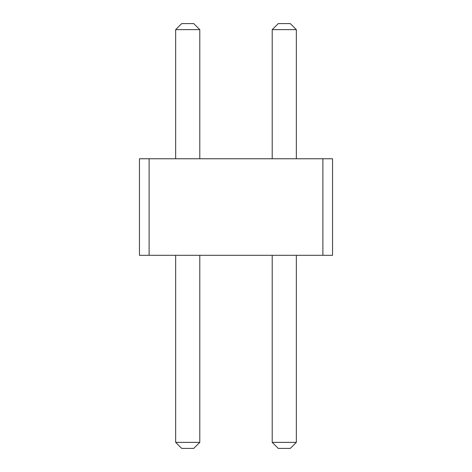 <?xml version="1.0" encoding="UTF-8"?>
<svg xmlns="http://www.w3.org/2000/svg" width="472" height="472" viewBox="0 0 472 472"><rect width="100%" height="100%" fill="white"/><g stroke="black" fill="none" stroke-linecap="round" stroke-linejoin="round"><path stroke-width="0.71" d="M149.111 158.763L149.111 255.311L139.452 255.311L139.452 158.763L322.889 158.763L322.889 255.311L149.111 255.311M322.889 255.311L332.548 255.311L332.548 158.763L322.889 158.763M272.202 158.763L272.202 29.636L296.339 29.636L296.339 158.763M175.661 158.763L175.661 29.636L199.798 29.636L199.798 158.763M296.339 255.311L296.339 442.364L290.31 448.4L278.238 448.4L272.202 442.364L296.339 442.364M272.202 255.311L272.202 442.364M199.798 255.311L199.798 442.364L193.762 448.4L181.69 448.4L175.661 442.364L199.798 442.364M175.661 255.311L175.661 442.364M296.339 29.636L290.31 23.6L278.238 23.6L272.202 29.636M199.798 29.636L193.762 23.6L181.69 23.6L175.661 29.636"/></g></svg>
